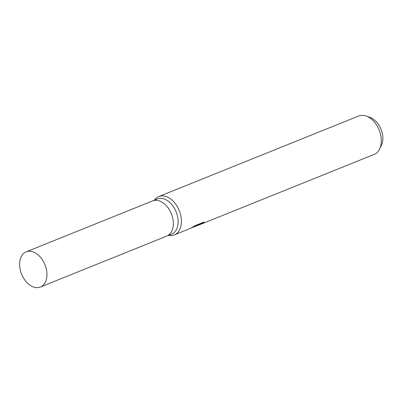 <?xml version="1.0" encoding="UTF-8"?>
<svg xmlns="http://www.w3.org/2000/svg" width="403" height="403" viewBox="0 0 403 403"><rect width="100%" height="100%" fill="white"/><g stroke="black" fill="none" stroke-linecap="round" stroke-linejoin="round"><path stroke-width="0.6" d="M166.661 236.148A18.976 12.599 -111.9 0 0 166.761 236.108L171.547 234.183A18.976 12.599 -111.9 0 0 176.721 213.439A18.976 12.599 -111.9 0 0 159.523 198.432A18.976 12.599 -111.9 0 0 157.366 198.981L152.581 200.911A18.976 12.599 -111.9 0 0 152.48 200.951M152.581 200.911A18.971 12.599 -111.9 0 1 154.737 200.356A18.971 12.599 -111.9 0 1 171.935 215.368A18.971 12.599 -111.9 0 1 166.761 236.108A18.976 12.599 -111.9 0 0 171.935 215.368A18.976 12.599 -111.9 0 0 154.737 200.356A18.976 12.599 -111.9 0 0 152.581 200.911L26.18 251.84A18.976 12.599 -111.9 0 0 21.006 272.579A18.976 12.599 -111.9 0 0 38.204 287.591A18.976 12.599 -111.9 0 0 40.36 287.037A18.976 12.599 -111.9 0 0 45.534 266.297A18.976 12.599 -111.9 0 0 28.336 251.286A18.976 12.599 -111.9 0 0 26.18 251.84M168.525 235.397A20.699 13.742 -111.9 0 0 171.91 235.548A20.699 13.742 -111.9 0 0 174.262 234.944A20.699 13.742 -111.9 0 0 179.909 212.321A20.699 13.742 -111.9 0 0 161.15 195.944A20.699 13.742 -111.9 0 0 158.792 196.548A20.699 13.742 -111.9 0 0 154.344 200.2M196.316 225.982L194.886 226.602M195.299 225.569L203.792 222.144L204.276 222.471L204.135 222.814L198.488 225.186L374.145 154.414A20.699 13.742 -111.9 0 0 379.586 149.065A20.699 13.742 -111.9 0 0 366.302 116.094A20.699 13.742 -111.9 0 0 361.033 115.409A20.699 13.742 -111.9 0 0 358.675 116.014L158.792 196.548M174.262 234.944L198.125 225.176L191.239 227.947L195.299 225.564M198.488 225.186L196.805 225.766M379.586 149.065L381.389 145.392A17.51 11.627 -111.9 0 0 370.15 117.495L366.302 116.094M198.024 224.814L203.863 222.335L204.135 222.814M194.478 226.068L197.984 224.657L198.125 225.176M166.761 236.108L40.36 287.037"/></g></svg>
